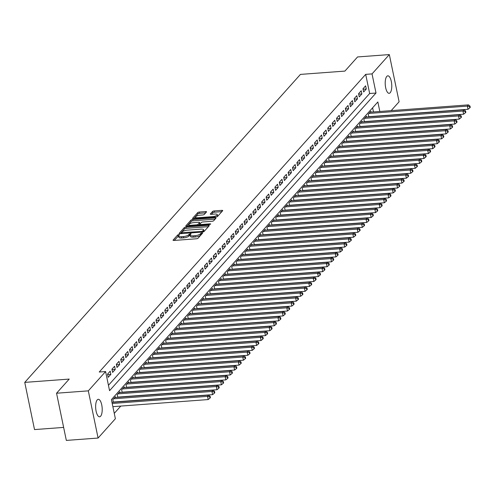 <?xml version="1.0" encoding="UTF-8"?>
<svg xmlns="http://www.w3.org/2000/svg" width="495" height="495" viewBox="0 0 495 495"><rect width="100%" height="100%" fill="white"/><g stroke="black" fill="none" stroke-linecap="round" stroke-linejoin="round"><path stroke-width="0.74" d="M178.887 234.531L177.711 234.933L173.12 240.069A1.343 0.421 -11.7 0 0 173.052 240.248A1.343 0.421 -11.7 0 0 173.937 240.459L196.379 238.782A1.343 0.421 -11.7 0 0 198.062 238.206L202.653 233.077L202.084 232.805L200.314 233.869A4.306 1.337 -11.7 0 1 194.937 235.713L193.069 235.855A4.306 1.337 -11.7 0 1 190.235 235.181A4.306 1.337 -11.7 0 1 190.464 234.605L191.107 233.813L190.488 233.671L188.713 234.735A4.306 1.337 -11.7 0 1 183.342 236.579L181.473 236.715A4.306 1.337 -11.7 0 1 178.639 236.047A4.306 1.337 -11.7 0 1 178.862 235.472L179.506 234.679L178.887 234.531M178.633 235.898L174.19 240.44M201.62 234.234L200.574 235.15L200.314 233.869M190.235 235.032L188.979 236.01L188.713 234.735M390.178 92.738A8.768 3.23 -94.3 0 1 389.138 93.32A8.768 3.23 -94.3 0 1 385.426 86.297A8.768 3.23 -94.3 0 1 386.799 76.416A8.768 3.23 -94.3 0 1 387.839 75.828A8.768 3.23 -94.3 0 1 391.551 82.857A8.768 3.23 -94.3 0 1 390.178 92.738M100.615 416.221A8.768 3.23 -94.3 0 1 99.575 416.802A8.768 3.23 -94.3 0 1 95.863 409.78A8.768 3.23 -94.3 0 1 97.237 399.898A8.768 3.23 -94.3 0 1 98.276 399.31A8.768 3.23 -94.3 0 1 101.989 406.339A8.768 3.23 -94.3 0 1 100.615 416.221M206.489 211.959A1.343 0.421 -11.7 0 0 206.557 211.78A1.343 0.421 -11.7 0 0 205.672 211.569L199.374 212.039A1.343 0.421 -11.7 0 0 197.697 212.615L192.592 218.314A1.343 0.421 -11.7 0 0 192.524 218.493A1.343 0.421 -11.7 0 0 193.409 218.703L215.857 217.027A1.343 0.421 -11.7 0 0 217.534 216.451L222.632 210.752A1.343 0.421 -11.7 0 0 222.707 210.573A1.343 0.421 -11.7 0 0 221.822 210.363L214.211 210.932A1.343 0.421 -11.7 0 0 212.534 211.507L210.35 213.945A1.343 0.421 -11.7 0 0 210.282 214.125A1.343 0.421 -11.7 0 0 211.167 214.335L214.941 214.057A3.595 1.12 -11.7 0 1 217.305 214.62A3.595 1.12 -11.7 0 1 212.627 216.637L197.845 217.738A3.595 1.12 -11.7 0 1 195.482 217.175A3.595 1.12 -11.7 0 1 200.159 215.158L202.622 214.972A1.343 0.421 -11.7 0 0 204.305 214.397L206.489 211.959M379.826 111.48L377.852 101.958L111.412 399.607L115.372 418.739L98.09 438.05L66.33 440.414L56.554 393.222L69.213 379.077L24.75 382.394L300.44 74.405L344.904 71.094L357.563 56.95L389.33 54.586L399.1 101.778L391.174 110.633M56.554 393.222L88.314 390.858L105.602 371.547L109.562 390.679L376.002 93.029L372.042 73.897L389.33 54.586M108.448 385.302L369.654 93.499L365.687 74.368L99.248 372.023L105.602 371.547M365.687 74.368L372.042 73.897M185.928 227.056A1.343 0.421 -11.7 0 0 184.251 227.632L179.153 233.331A1.343 0.421 -11.7 0 0 179.079 233.51A1.343 0.421 -11.7 0 0 179.963 233.72L202.412 232.05A1.343 0.421 -11.7 0 0 204.088 231.474L209.193 225.776A1.343 0.421 -11.7 0 0 209.261 225.596A1.343 0.421 -11.7 0 0 208.376 225.386L185.928 227.056L186.194 228.331A1.343 0.421 -11.7 0 0 184.517 228.907L180.223 233.702M185.873 225.819L190.971 220.12A1.343 0.421 -11.7 0 1 192.654 219.545L215.096 217.874A1.343 0.421 -11.7 0 1 215.981 218.085A1.343 0.421 -11.7 0 1 215.913 218.264L213.729 220.702A1.343 0.421 -11.7 0 1 212.052 221.277L202.95 221.958A1.343 0.421 -11.7 0 0 201.267 222.533L199.819 224.148A1.343 0.421 -11.7 0 0 199.751 224.328A1.343 0.421 -11.7 0 0 200.636 224.538L210.115 223.833L210.734 223.981L209.509 224.513L186.689 226.209A1.343 0.421 -11.7 0 1 185.804 225.998A1.343 0.421 -11.7 0 1 185.873 225.819L185.941 226.135M110.193 371.182L107.551 374.133L108.207 377.32L110.849 374.368L110.193 371.182M114.599 366.263L111.95 369.214L112.612 372.401L115.255 369.449L114.599 366.263M118.998 361.344L116.356 364.295L117.018 367.482L119.66 364.53L118.998 361.344M123.404 356.425L120.761 359.376L121.424 362.563L124.066 359.611L123.404 356.425M127.809 351.5L125.167 354.457L125.823 357.644L128.465 354.692L127.809 351.5M132.215 346.58L129.566 349.532L130.228 352.725L132.87 349.773L132.215 346.58M136.614 341.661L133.972 344.613L134.634 347.806L137.276 344.854L136.614 341.661M141.019 336.742L138.377 339.694L139.039 342.887L141.681 339.929L141.019 336.742M145.425 331.823L142.783 334.775L143.439 337.961L146.087 335.01L145.425 331.823M149.83 326.904L147.182 329.856L147.844 333.042L150.486 330.091L149.83 326.904M154.23 321.985L151.588 324.937L152.25 328.123L154.892 325.172L154.23 321.985M158.635 317.066L155.993 320.018L156.655 323.204L159.297 320.253L158.635 317.066M163.041 312.141L160.399 315.098L161.054 318.285L163.703 315.334L163.041 312.141M167.446 307.222L164.804 310.173L165.46 313.366L168.102 310.415L167.446 307.222M171.845 302.303L169.203 305.254L169.865 308.447L172.508 305.495L171.845 302.303M176.251 297.384L173.609 300.335L174.271 303.522L176.913 300.57L176.251 297.384M180.656 292.465L178.014 295.416L178.67 298.603L181.319 295.651L180.656 292.465M185.062 287.546L182.42 290.497L183.076 293.683L185.718 290.732L185.062 287.546M189.461 282.626L186.819 285.578L187.481 288.764L190.123 285.813L189.461 282.626M193.867 277.707L191.225 280.659L191.887 283.845L194.529 280.894L193.867 277.707M198.272 272.782L195.63 275.734L196.286 278.926L198.934 275.975L198.272 272.782M202.678 267.863L200.036 270.815L200.692 274.007L203.334 271.056L202.678 267.863M207.077 262.944L204.435 265.895L205.097 269.088L207.739 266.131L207.077 262.944M211.483 258.025L208.84 260.976L209.503 264.163L212.145 261.212L211.483 258.025M215.888 253.106L213.246 256.057L213.908 259.244L216.55 256.292L215.888 253.106M220.294 248.187L217.651 251.138L218.307 254.325L220.949 251.373L220.294 248.187M224.693 243.268L222.051 246.219L222.713 249.406L225.355 246.454L224.693 243.268M229.098 238.343L226.456 241.3L227.118 244.487L229.76 241.535L229.098 238.343M233.504 233.423L230.862 236.375L231.524 239.568L234.166 236.616L233.504 233.423M237.909 228.504L235.267 231.456L235.923 234.649L238.565 231.697L237.909 228.504M242.309 223.585L239.667 226.537L240.329 229.73L242.971 226.772L242.309 223.585M246.714 218.666L244.072 221.618L244.734 224.804L247.376 221.853L246.714 218.666M251.12 213.747L248.478 216.699L249.14 219.885L251.782 216.934L251.12 213.747M255.525 208.828L252.883 211.78L253.539 214.966L256.181 212.015L255.525 208.828M259.925 203.909L257.282 206.861L257.945 210.047L260.587 207.096L259.925 203.909M264.33 198.984L261.688 201.941L262.35 205.128L264.992 202.177L264.33 198.984M268.736 194.065L266.093 197.016L266.756 200.209L269.398 197.258L268.736 194.065M273.141 189.146L270.499 192.097L271.155 195.29L273.797 192.338L273.141 189.146M277.54 184.227L274.898 187.178L275.56 190.365L278.202 187.413L277.54 184.227M281.946 179.308L279.304 182.259L279.966 185.446L282.608 182.494L281.946 179.308M286.351 174.388L283.709 177.34L284.371 180.526L287.013 177.575L286.351 174.388M290.757 169.469L288.115 172.421L288.771 175.607L291.413 172.656L290.757 169.469M295.156 164.55L292.514 167.502L293.176 170.688L295.818 167.737L295.156 164.55M299.562 159.625L296.92 162.577L297.582 165.769L300.224 162.818L299.562 159.625M303.967 154.706L301.325 157.657L301.987 160.85L304.629 157.899L303.967 154.706M308.373 149.787L305.731 152.738L306.386 155.931L309.029 152.974L308.373 149.787M312.772 144.868L310.13 147.819L310.792 151.006L313.434 148.055L312.772 144.868M317.177 139.949L314.535 142.9L315.197 146.087L317.839 143.135L317.177 139.949M321.583 135.03L318.941 137.981L319.603 141.168L322.245 138.216L321.583 135.03M325.988 130.111L323.346 133.062L324.002 136.249L326.644 133.297L325.988 130.111M330.388 125.186L327.746 128.143L328.408 131.33L331.05 128.378L330.388 125.186M334.793 120.266L332.151 123.218L332.813 126.411L335.455 123.459L334.793 120.266M339.199 115.347L336.557 118.299L337.219 121.492L339.861 118.54L339.199 115.347M343.604 110.428L340.962 113.38L341.618 116.573L344.26 113.615L343.604 110.428M348.004 105.509L345.361 108.461L346.024 111.647L348.666 108.696L348.004 105.509M352.409 100.59L349.767 103.542L350.429 106.728L353.071 103.777L352.409 100.59M356.815 95.671L354.173 98.623L354.835 101.809L357.477 98.858L356.815 95.671M361.22 90.752L358.578 93.704L359.234 96.89L361.876 93.939L361.22 90.752M363.639 91.971L366.281 89.02L365.619 85.827L362.977 88.784L363.639 91.971M114.258 413.362L120.78 406.079M373.471 111.95L372.611 107.805M113.367 402.243L112.829 399.644L115.477 396.693L115.638 397.485M117.773 397.324L117.235 394.725L119.877 391.774L120.044 392.56M122.178 392.405L121.64 389.8L124.282 386.849L124.449 387.641M126.584 387.486L126.046 384.881L128.688 381.93L128.849 382.722M130.989 382.561L130.445 379.962L133.093 377.011L133.254 377.803M135.389 377.642L134.85 375.043L137.492 372.091L137.66 372.884M139.794 372.723L139.256 370.124L141.898 367.172L142.065 367.964M144.2 367.804L143.661 365.205L146.303 362.253L146.464 363.045M148.605 362.885L148.061 360.286L150.709 357.334L150.87 358.12M153.005 357.965L152.466 355.367L155.108 352.409L155.275 353.201M157.41 353.046L156.872 350.441L159.514 347.49L159.681 348.282M161.815 348.127L161.277 345.522L163.919 342.571L164.08 343.363M166.221 343.202L165.683 340.603L168.325 337.652L168.486 338.444M170.62 338.283L170.082 335.684L172.724 332.733L172.891 333.525M175.026 333.364L174.488 330.765L177.13 327.814L177.297 328.606M179.431 328.445L178.893 325.846L181.535 322.895L181.696 323.687M183.837 323.526L183.299 320.927L185.941 317.976L186.101 318.761M188.236 318.607L187.698 316.002L190.34 313.05L190.507 313.842M192.642 313.688L192.103 311.083L194.745 308.131L194.912 308.923M197.047 308.762L196.509 306.164L199.151 303.212L199.312 304.004M201.453 303.843L200.914 301.245L203.556 298.293L203.717 299.085M205.852 298.924L205.314 296.326L207.956 293.374L208.123 294.166M210.257 294.005L209.719 291.406L212.361 288.455L212.528 289.247M214.663 289.086L214.125 286.487L216.767 283.536L216.928 284.328M219.068 284.167L218.53 281.568L221.172 278.617L221.333 279.403M223.468 279.248L222.929 276.643L225.572 273.692L225.739 274.484M227.873 274.329L227.335 271.724L229.977 268.773L230.144 269.565M232.279 269.404L231.74 266.805L234.383 263.854L234.543 264.646M236.684 264.485L236.146 261.886L238.788 258.935L238.949 259.726M241.084 259.566L240.545 256.967L243.187 254.015L243.354 254.807M245.489 254.647L244.951 252.048L247.593 249.096L247.76 249.888M249.895 249.728L249.356 247.129L251.998 244.177L252.159 244.963M254.3 244.808L253.762 242.21L256.404 239.252L256.565 240.044M258.699 239.889L258.161 237.284L260.803 234.333L260.97 235.125M263.105 234.97L262.567 232.365L265.209 229.414L265.376 230.206M267.51 230.045L266.972 227.446L269.614 224.495L269.775 225.287M271.916 225.126L271.378 222.527L274.02 219.576L274.18 220.368M276.315 220.207L275.777 217.608L278.419 214.657L278.586 215.449M280.721 215.288L280.182 212.689L282.824 209.738L282.992 210.53M285.126 210.369L284.588 207.77L287.23 204.819L287.391 205.604M289.532 205.45L288.993 202.845L291.635 199.893L291.796 200.685M293.931 200.531L293.393 197.926L296.035 194.974L296.202 195.766M298.337 195.605L297.798 193.007L300.44 190.055L300.607 190.847M302.742 190.686L302.204 188.088L304.846 185.136L305.007 185.928M307.147 185.767L306.609 183.169L309.251 180.217L309.412 181.009M311.547 180.848L311.009 178.249L313.651 175.298L313.818 176.09M315.952 175.929L315.414 173.33L318.056 170.379L318.223 171.171M320.358 171.01L319.82 168.411L322.462 165.46L322.622 166.246M324.763 166.091L324.225 163.486L326.867 160.535L327.028 161.327M329.163 161.172L328.624 158.567L331.266 155.616L331.433 156.408M333.568 156.247L333.03 153.648L335.672 150.697L335.839 151.489M337.974 151.328L337.435 148.729L340.077 145.778L340.238 146.57M342.379 146.409L341.841 143.81L344.483 140.858L344.644 141.65M346.778 141.49L346.24 138.891L348.882 135.939L349.049 136.731M351.184 136.571L350.646 133.972L353.288 131.02L353.455 131.806M355.589 131.651L355.051 129.053L357.693 126.095L357.854 126.887M359.995 126.732L359.457 124.127L362.099 121.176L362.26 121.968M364.394 121.813L363.856 119.208L366.498 116.257L366.665 117.049M368.8 116.888L368.261 114.289L370.904 111.338L371.071 112.13M24.75 382.394L34.52 429.58L63.632 427.414M98.09 438.05L88.314 390.858M369.654 93.499L376.002 93.029M110.849 374.368L107.65 374.61M115.255 369.449L112.049 369.691M119.66 364.53L116.455 364.772M124.066 359.611L120.86 359.853M128.465 354.692L125.266 354.927M132.87 349.773L129.665 350.008M137.276 344.854L134.071 345.089M141.681 339.929L138.476 340.17M146.087 335.01L142.882 335.251M150.486 330.091L147.281 330.332M154.892 325.172L151.687 325.413M159.297 320.253L156.092 320.488M163.703 315.334L160.498 315.569M168.102 310.415L164.897 310.65M172.508 305.495L169.302 305.731M176.913 300.57L173.708 300.812M181.319 295.651L178.113 295.892M185.718 290.732L182.513 290.973M190.123 285.813L186.918 286.054M194.529 280.894L191.324 281.129M198.934 275.975L195.729 276.21M203.334 271.056L200.129 271.291M207.739 266.131L204.534 266.372M212.145 261.212L208.94 261.453M216.55 256.292L213.345 256.534M220.949 251.373L217.744 251.615M225.355 246.454L222.15 246.696M229.76 241.535L226.555 241.77M234.166 236.616L230.961 236.851M238.565 231.697L235.36 231.932M242.971 226.772L239.766 227.013M247.376 221.853L244.171 222.094M251.782 216.934L248.577 217.175M256.181 212.015L252.976 212.256M260.587 207.096L257.381 207.331M264.992 202.177L261.787 202.412M269.398 197.258L266.192 197.493M273.797 192.338L270.592 192.574M278.202 187.413L274.997 187.654M282.608 182.494L279.403 182.735M287.013 177.575L283.808 177.816M291.413 172.656L288.214 172.897M295.818 167.737L292.613 167.972M300.224 162.818L297.019 163.053M304.629 157.899L301.424 158.134M309.029 152.974L305.83 153.215M313.434 148.055L310.229 148.296M317.839 143.135L314.634 143.377M322.245 138.216L319.04 138.458M326.644 133.297L323.445 133.539M331.05 128.378L327.845 128.613M335.455 123.459L332.25 123.694M339.861 118.54L336.656 118.775M344.26 113.615L341.061 113.856M348.666 108.696L345.461 108.937M353.071 103.777L349.866 104.018M357.477 98.858L354.272 99.099M361.876 93.939L358.677 94.174M366.281 89.02L363.076 89.255M178.639 236.047L178.905 237.322A4.306 1.337 -11.7 0 0 181.733 237.99L181.473 236.715M188.979 236.01A4.306 1.337 -11.7 0 1 183.608 237.854L181.733 237.99M190.235 235.181L190.501 236.455A4.306 1.337 -11.7 0 0 193.335 237.13L193.069 235.855M200.574 235.15A4.306 1.337 -11.7 0 1 195.203 236.987L193.335 237.13M208.383 226.679L186.194 228.331M181.374 232.669L201.644 231.474L203.445 230.373A4.306 1.337 -11.7 0 0 203.674 229.798A4.306 1.337 -11.7 0 0 200.84 229.123L187.37 230.126A4.306 1.337 -11.7 0 0 181.999 231.969L181.374 232.669M203.674 229.798L203.934 231.072A4.306 1.337 -11.7 0 1 203.711 231.648L203.594 231.771M186.943 226.19L191.237 221.395L190.971 220.12M215.102 219.167L192.914 220.82A1.343 0.421 -11.7 0 0 191.237 221.395M193.502 222.657A3.595 1.12 -11.7 0 0 188.824 224.681A3.595 1.12 -11.7 0 0 191.188 225.244L196.397 224.854A1.343 0.421 -11.7 0 0 198.074 224.278L199.522 222.663A1.343 0.421 -11.7 0 0 199.59 222.484A1.343 0.421 -11.7 0 0 198.705 222.274L193.502 222.657M188.824 224.681L189.084 225.955A3.595 1.12 -11.7 0 0 189.109 226.029M199.72 223.622A1.343 0.421 -11.7 0 1 199.856 223.759A1.343 0.421 -11.7 0 1 199.788 223.938L198.544 225.33M195.482 217.175L195.748 218.45A3.595 1.12 -11.7 0 0 195.766 218.524M216.717 216.866A3.595 1.12 -11.7 0 0 217.571 215.894L217.305 214.62M221.828 211.662L214.477 212.207A1.343 0.421 -11.7 0 0 212.801 212.782L211.427 214.316M205.679 212.862L199.64 213.314A1.343 0.421 -11.7 0 0 197.957 213.889L193.669 218.679M112.872 406.667L208.191 399.564L207.529 396.377L208.63 395.146L111.981 402.348M112.21 403.475L207.529 396.377L209.713 396.841L209.973 398.116L210.418 397.627L210.152 396.353L209.713 396.841M208.63 395.146L210.152 396.353M209.973 398.116L208.191 399.564M113.33 402.039L212.596 394.645L211.934 391.458L213.036 390.227L114.704 397.553M113.603 398.784L211.934 391.458L214.112 391.922L214.378 393.197L214.818 392.708L214.558 391.427L214.112 391.922M213.036 390.227L214.558 391.427M214.378 393.197L212.596 394.645M117.73 397.12L217.002 389.726L216.34 386.539L217.441 385.308L119.109 392.634M118.008 393.859L216.34 386.539L218.518 387.003L218.784 388.278L219.223 387.783L218.957 386.508L218.518 387.003M217.441 385.308L218.957 386.508M218.784 388.278L217.002 389.726M122.135 392.201L221.401 384.807L220.745 381.62L221.847 380.389L123.509 387.715M122.414 388.94L220.745 381.62L222.923 382.084L223.189 383.359L223.629 382.864L223.363 381.589L222.923 382.084M221.847 380.389L223.363 381.589M223.189 383.359L221.401 384.807M126.541 387.282L225.807 379.888L225.145 376.701L226.246 375.47L127.914 382.79M126.813 384.021L225.145 376.701L227.329 377.165L227.589 378.44L228.034 377.945L227.768 376.67L227.329 377.165M226.246 375.47L227.768 376.67M227.589 378.44L225.807 379.888M130.946 382.363L230.212 374.969L229.55 371.776L230.651 370.551L132.32 377.871M131.218 379.102L229.55 371.776L231.728 372.24L231.994 373.521L232.433 373.026L232.174 371.751L231.728 372.24M230.651 370.551L232.174 371.751M231.994 373.521L230.212 374.969M135.345 377.438L234.618 370.05L233.956 366.857L235.057 365.626L136.725 372.952M135.624 374.183L233.956 366.857L236.134 367.321L236.4 368.596L236.839 368.107L236.573 366.832L236.134 367.321M235.057 365.626L236.573 366.832M236.4 368.596L234.618 370.05M139.751 372.518L239.017 365.124L238.361 361.938L239.462 360.707L141.125 368.032M140.029 369.264L238.361 361.938L240.539 362.402L240.805 363.677L241.244 363.188L240.978 361.913L240.539 362.402M239.462 360.707L240.978 361.913M240.805 363.677L239.017 365.124M144.156 367.599L243.422 360.205L242.76 357.019L243.862 355.787L145.53 363.113M144.429 364.345L242.76 357.019L244.945 357.483L245.204 358.757L245.65 358.269L245.384 356.994L244.945 357.483M243.862 355.787L245.384 356.994M245.204 358.757L243.422 360.205M148.562 362.68L247.828 355.286L247.166 352.1L248.267 350.868L149.935 358.194M148.834 359.426L247.166 352.1L249.344 352.564L249.61 353.838L250.049 353.35L249.789 352.069L249.344 352.564M248.267 350.868L249.789 352.069M249.61 353.838L247.828 355.286M152.961 357.761L252.233 350.367L251.571 347.181L252.673 345.949L154.341 353.275M153.24 354.5L251.571 347.181L253.749 347.645L254.015 348.919L254.455 348.424L254.189 347.15L253.749 347.645M252.673 345.949L254.189 347.15M254.015 348.919L252.233 350.367M157.367 352.842L256.633 345.448L255.977 342.262L257.078 341.03L158.74 348.35M157.645 349.581L255.977 342.262L258.155 342.726L258.421 344L258.86 343.505L258.594 342.231L258.155 342.726M257.078 341.03L258.594 342.231M258.421 344L256.633 345.448M161.772 347.923L261.038 340.529L260.376 337.336L261.478 336.111L163.146 343.431M162.044 344.662L260.376 337.336L262.56 337.807L262.82 339.081L263.266 338.586L263 337.312L262.56 337.807M261.478 336.111L263 337.312M262.82 339.081L261.038 340.529M166.178 343.004L265.444 335.61L264.782 332.417L265.883 331.192L167.551 338.512M166.45 339.743L264.782 332.417L266.96 332.881L267.226 334.162L267.665 333.667L267.405 332.393L266.96 332.881M265.883 331.192L267.405 332.393M267.226 334.162L265.444 335.61M170.577 338.079L269.849 330.691L269.187 327.498L270.289 326.267L171.957 333.593M170.855 334.824L269.187 327.498L271.365 327.962L271.631 329.237L272.071 328.748L271.805 327.473L271.365 327.962M270.289 326.267L271.805 327.473M271.631 329.237L269.849 330.691M174.983 333.16L274.249 325.766L273.593 322.579L274.694 321.348L176.362 328.674M175.261 329.905L273.593 322.579L275.771 323.043L276.037 324.318L276.476 323.829L276.21 322.554L275.771 323.043M274.694 321.348L276.21 322.554M276.037 324.318L274.249 325.766M179.388 328.241L278.654 320.847L277.992 317.66L279.093 316.429L180.762 323.755M179.66 324.986L277.992 317.66L280.176 318.124L280.436 319.399L280.882 318.91L280.615 317.635L280.176 318.124M279.093 316.429L280.615 317.635M280.436 319.399L278.654 320.847M183.794 323.322L283.06 315.928L282.397 312.741L283.499 311.51L185.167 318.836M184.066 320.061L282.397 312.741L284.582 313.205L284.842 314.48L285.281 313.991L285.021 312.71L284.582 313.205M283.499 311.51L285.021 312.71M284.842 314.48L283.06 315.928M188.199 318.403L287.465 311.009L286.803 307.822L287.904 306.591L189.573 313.917M188.471 315.142L286.803 307.822L288.981 308.286L289.247 309.561L289.686 309.066L289.42 307.791L288.981 308.286M287.904 306.591L289.42 307.791M289.247 309.561L287.465 311.009M192.598 313.483L291.864 306.089L291.209 302.903L292.31 301.672L193.978 308.991M192.877 310.223L291.209 302.903L293.387 303.367L293.653 304.642L294.092 304.147L293.826 302.872L293.387 303.367M292.31 301.672L293.826 302.872M293.653 304.642L291.864 306.089M197.004 308.564L296.27 301.17L295.608 297.978L296.709 296.752L198.377 304.072M197.276 305.304L295.608 297.978L297.792 298.448L298.052 299.723L298.497 299.228L298.231 297.953L297.792 298.448M296.709 296.752L298.231 297.953M298.052 299.723L296.27 301.17M201.409 303.645L300.675 296.251L300.013 293.059L301.115 291.833L202.783 299.153M201.682 300.385L300.013 293.059L302.197 293.523L302.457 294.803L302.897 294.308L302.637 293.034L302.197 293.523M301.115 291.833L302.637 293.034M302.457 294.803L300.675 296.251M205.815 298.72L305.081 291.332L304.419 288.139L305.52 286.908L207.188 294.234M206.087 295.466L304.419 288.139L306.597 288.604L306.863 289.878L307.302 289.389L307.036 288.115L306.597 288.604M305.52 286.908L307.036 288.115M306.863 289.878L305.081 291.332M210.214 293.801L309.48 286.407L308.824 283.22L309.926 281.989L211.594 289.315M210.493 290.546L308.824 283.22L311.002 283.685L311.268 284.959L311.708 284.47L311.442 283.196L311.002 283.685M309.926 281.989L311.442 283.196M311.268 284.959L309.48 286.407M214.62 288.882L313.886 281.488L313.224 278.301L314.325 277.07L215.993 284.396M214.892 285.627L313.224 278.301L315.408 278.765L315.668 280.04L316.113 279.551L315.847 278.27L315.408 278.765M314.325 277.07L315.847 278.27M315.668 280.04L313.886 281.488M219.025 283.963L318.291 276.569L317.629 273.382L318.731 272.151L220.399 279.477M219.297 280.702L317.629 273.382L319.813 273.846L320.073 275.121L320.512 274.632L320.253 273.351L319.813 273.846M318.731 272.151L320.253 273.351M320.073 275.121L318.291 276.569M223.431 279.044L322.697 271.65L322.035 268.463L323.136 267.232L224.804 274.558M223.703 275.783L322.035 268.463L324.213 268.927L324.479 270.202L324.918 269.707L324.652 268.432L324.213 268.927M323.136 267.232L324.652 268.432M324.479 270.202L322.697 271.65M227.83 274.125L327.096 266.731L326.44 263.544L327.542 262.313L229.21 269.633M228.108 270.864L326.44 263.544L328.618 264.008L328.884 265.283L329.324 264.788L329.057 263.513L328.618 264.008M327.542 262.313L329.057 263.513M328.884 265.283L327.096 266.731M232.235 269.206L331.502 261.812L330.839 258.619L331.941 257.394L233.609 264.714M232.508 265.945L330.839 258.619L333.024 259.083L333.284 260.364L333.729 259.869L333.463 258.594L333.024 259.083M331.941 257.394L333.463 258.594M333.284 260.364L331.502 261.812M236.641 264.281L335.907 256.893L335.245 253.7L336.346 252.469L238.015 259.795M236.913 261.026L335.245 253.7L337.429 254.164L337.689 255.439L338.128 254.95L337.868 253.675L337.429 254.164M336.346 252.469L337.868 253.675M337.689 255.439L335.907 256.893M241.046 259.361L340.312 251.967L339.65 248.781L340.752 247.549L242.42 254.876M241.319 256.107L339.65 248.781L341.828 249.245L342.094 250.519L342.534 250.031L342.268 248.756L341.828 249.245M340.752 247.549L342.268 248.756M342.094 250.519L340.312 251.967M245.446 254.442L344.712 247.048L344.056 243.862L345.157 242.63L246.826 249.956M245.724 251.188L344.056 243.862L346.234 244.326L346.5 245.6L346.939 245.112L346.673 243.837L346.234 244.326M345.157 242.63L346.673 243.837M346.5 245.6L344.712 247.048M249.851 249.523L349.117 242.129L348.455 238.943L349.557 237.711L251.225 245.037M250.124 246.269L348.455 238.943L350.639 239.407L350.899 240.681L351.345 240.193L351.079 238.912L350.639 239.407M349.557 237.711L351.079 238.912M350.899 240.681L349.117 242.129M254.257 244.604L353.523 237.21L352.861 234.024L353.962 232.792L255.63 240.118M254.529 241.343L352.861 234.024L355.045 234.488L355.305 235.762L355.744 235.267L355.484 233.993L355.045 234.488M353.962 232.792L355.484 233.993M355.305 235.762L353.523 237.21M258.662 239.685L357.928 232.291L357.266 229.105L358.368 227.873L260.036 235.193M258.935 236.424L357.266 229.105L359.444 229.569L359.71 230.843L360.15 230.348L359.884 229.074L359.444 229.569M358.368 227.873L359.884 229.074M359.71 230.843L357.928 232.291M263.062 234.766L362.328 227.372L361.672 224.179L362.773 222.954L264.441 230.274M263.34 231.505L361.672 224.179L363.85 224.65L364.116 225.924L364.555 225.429L364.289 224.155L363.85 224.65M362.773 222.954L364.289 224.155M364.116 225.924L362.328 227.372M267.467 229.847L366.733 222.453L366.071 219.26L367.172 218.035L268.841 225.355M267.739 226.586L366.071 219.26L368.255 219.724L368.521 221.005L368.961 220.51L368.695 219.236L368.255 219.724M367.172 218.035L368.695 219.236M368.521 221.005L366.733 222.453M271.873 224.922L371.139 217.534L370.477 214.341L371.578 213.11L273.246 220.436M272.145 221.667L370.477 214.341L372.661 214.805L372.921 216.08L373.36 215.591L373.1 214.316L372.661 214.805M371.578 213.11L373.1 214.316M372.921 216.08L371.139 217.534M276.278 220.003L375.544 212.609L374.882 209.422L375.983 208.191L277.652 215.517M276.55 216.748L374.882 209.422L377.06 209.886L377.326 211.161L377.765 210.672L377.499 209.397L377.06 209.886M375.983 208.191L377.499 209.397M377.326 211.161L375.544 212.609M280.677 215.084L379.943 207.69L379.288 204.503L380.389 203.272L282.057 210.598M280.956 211.829L379.288 204.503L381.466 204.967L381.732 206.242L382.171 205.753L381.905 204.478L381.466 204.967M380.389 203.272L381.905 204.478M381.732 206.242L379.943 207.69M285.083 210.165L384.349 202.771L383.693 199.584L384.788 198.353L286.457 205.679M285.355 206.904L383.693 199.584L385.871 200.048L386.137 201.323L386.576 200.834L386.31 199.553L385.871 200.048M384.788 198.353L386.31 199.553M386.137 201.323L384.349 202.771M289.488 205.246L388.754 197.851L388.092 194.665L389.194 193.434L290.862 200.76M289.761 201.985L388.092 194.665L390.277 195.129L390.536 196.404L390.976 195.909L390.716 194.634L390.277 195.129M389.194 193.434L390.716 194.634M390.536 196.404L388.754 197.851M293.894 200.327L393.16 192.932L392.498 189.746L393.599 188.515L295.267 195.834M294.166 197.066L392.498 189.746L394.676 190.21L394.942 191.485L395.381 190.99L395.121 189.715L394.676 190.21M393.599 188.515L395.121 189.715M394.942 191.485L393.16 192.932M298.293 195.407L397.559 188.013L396.903 184.821L398.005 183.596L299.673 190.915M298.572 192.147L396.903 184.821L399.081 185.291L399.347 186.565L399.787 186.071L399.521 184.796L399.081 185.291M398.005 183.596L399.521 184.796M399.347 186.565L397.559 188.013M302.699 190.488L401.965 183.094L401.309 179.902L402.404 178.676L304.072 185.996M302.971 187.228L401.309 179.902L403.487 180.366L403.753 181.646L404.192 181.151L403.926 179.877L403.487 180.366M402.404 178.676L403.926 179.877M403.753 181.646L401.965 183.094M307.104 185.563L406.37 178.175L405.708 174.983L406.81 173.751L308.478 181.077M307.376 182.309L405.708 174.983L407.892 175.447L408.152 176.721L408.592 176.232L408.332 174.958L407.892 175.447M406.81 173.751L408.332 174.958M408.152 176.721L406.37 178.175M311.51 180.644L410.776 173.25L410.114 170.063L411.215 168.832L312.883 176.158M311.782 177.389L410.114 170.063L412.292 170.528L412.558 171.802L412.997 171.313L412.737 170.039L412.292 170.528M411.215 168.832L412.737 170.039M412.558 171.802L410.776 173.25M315.909 175.725L415.175 168.331L414.519 165.144L415.621 163.913L317.289 171.239M316.187 172.47L414.519 165.144L416.697 165.608L416.963 166.883L417.403 166.394L417.137 165.12L416.697 165.608M415.621 163.913L417.137 165.12M416.963 166.883L415.175 168.331M320.314 170.806L419.581 163.412L418.925 160.225L420.02 158.994L321.688 166.32M320.587 167.545L418.925 160.225L421.103 160.689L421.369 161.964L421.808 161.475L421.542 160.194L421.103 160.689M420.02 158.994L421.542 160.194M421.369 161.964L419.581 163.412M324.72 165.887L423.986 158.493L423.324 155.306L424.425 154.075L326.094 161.401M324.992 162.626L423.324 155.306L425.508 155.77L425.768 157.045L426.207 156.55L425.947 155.275L425.508 155.77M424.425 154.075L425.947 155.275M425.768 157.045L423.986 158.493M329.125 160.968L428.392 153.574L427.729 150.387L428.831 149.156L330.499 156.476M329.398 157.707L427.729 150.387L429.907 150.851L430.174 152.126L430.613 151.631L430.353 150.356L429.907 150.851M428.831 149.156L430.353 150.356M430.174 152.126L428.392 153.574M333.525 156.049L432.797 148.655L432.135 145.462L433.236 144.237L334.905 151.557M333.803 152.788L432.135 145.462L434.313 145.926L434.579 147.207L435.018 146.712L434.752 145.437L434.313 145.926M433.236 144.237L434.752 145.437M434.579 147.207L432.797 148.655M337.93 151.124L437.196 143.736L436.541 140.543L437.636 139.312L339.304 146.638M338.203 147.869L436.541 140.543L438.719 141.007L438.985 142.282L439.424 141.793L439.158 140.518L438.719 141.007M437.636 139.312L439.158 140.518M438.985 142.282L437.196 143.736M342.336 146.204L441.602 138.81L440.94 135.624L442.041 134.392L343.709 141.719M342.608 142.95L440.94 135.624L443.124 136.088L443.384 137.363L443.823 136.874L443.563 135.599L443.124 136.088M442.041 134.392L443.563 135.599M443.384 137.363L441.602 138.81M346.741 141.285L446.007 133.891L445.345 130.705L446.447 129.473L348.115 136.799M347.014 138.031L445.345 130.705L447.523 131.169L447.789 132.443L448.229 131.955L447.969 130.68L447.523 131.169M446.447 129.473L447.969 130.68M447.789 132.443L446.007 133.891M351.141 136.366L450.413 128.972L449.751 125.786L450.852 124.554L352.52 131.88M351.419 133.112L449.751 125.786L451.929 126.25L452.195 127.524L452.634 127.036L452.368 125.755L451.929 126.25M450.852 124.554L452.368 125.755M452.195 127.524L450.413 128.972M355.546 131.447L454.812 124.053L454.156 120.867L455.252 119.635L356.92 126.961M355.818 128.186L454.156 120.867L456.334 121.331L456.6 122.605L457.04 122.11L456.774 120.836L456.334 121.331M455.252 119.635L456.774 120.836M456.6 122.605L454.812 124.053M359.952 126.528L459.218 119.134L458.556 115.948L459.657 114.716L361.325 122.036M360.224 123.267L458.556 115.948L460.74 116.412L461 117.686L461.439 117.191L461.179 115.917L460.74 116.412M459.657 114.716L461.179 115.917M461 117.686L459.218 119.134M364.357 121.609L463.623 114.215L462.961 111.022L464.062 109.797L365.731 117.117M364.629 118.348L462.961 111.022L465.139 111.493L465.405 112.767L465.845 112.272L465.585 110.998L465.139 111.493M464.062 109.797L465.585 110.998M465.405 112.767L463.623 114.215M368.756 116.69L468.029 109.296L467.367 106.103L468.468 104.878L370.136 112.198M369.035 113.429L467.367 106.103L469.545 106.567L469.811 107.848L470.25 107.353L469.984 106.079L469.545 106.567M468.468 104.878L469.984 106.079M469.811 107.848L468.029 109.296M177.977 236.208L177.711 234.933M201.174 234.481L200.908 233.207M189.573 235.348L189.313 234.073M183.608 237.854L183.342 236.579M195.203 236.987L194.937 235.713M173.188 240.384L173.12 240.069M208.593 226.438L208.376 225.386M179.215 233.646L179.153 233.331M184.517 228.907L184.251 227.632M181.566 233.603L181.417 232.891M182.067 233.566L181.943 232.941M201.774 232.093L201.644 231.474M203.006 231.957L202.82 231.072M203.711 231.648L203.445 230.373M192.914 220.82L192.654 219.545M215.319 218.932L215.096 217.874M200.766 225.163L200.636 224.538M210.22 224.365L210.115 223.833M191.317 225.862L191.188 225.244M196.521 225.479L196.397 224.854M198.297 225.343L198.074 224.278M199.788 223.938L199.522 222.663M197.975 218.363L197.845 217.738M212.757 217.262L212.627 216.637M210.418 214.261L210.35 213.945M212.801 212.782L212.534 211.507M214.477 212.207L214.211 210.932M222.038 211.421L221.822 210.363M192.66 218.629L192.592 218.314M197.957 213.889L197.697 212.615M199.64 213.314L199.374 212.039M205.889 212.621L205.672 211.569M181.492 233.603L181.325 232.792M199.937 225.225L199.751 224.328M199.856 223.759L199.59 222.484"/></g></svg>
